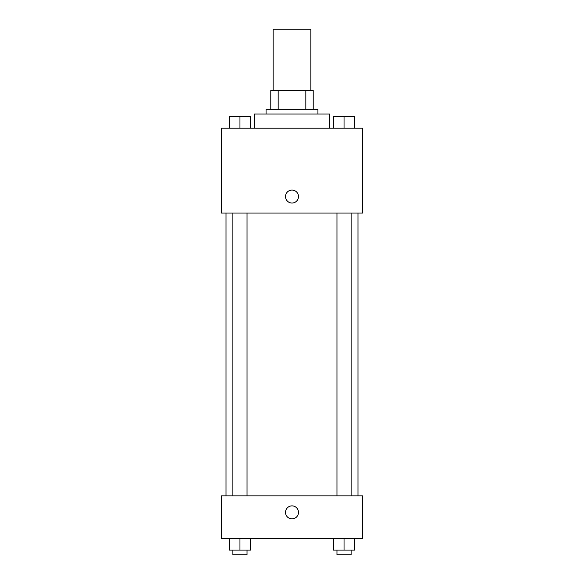 <?xml version="1.0" encoding="UTF-8"?>
<svg xmlns="http://www.w3.org/2000/svg" width="584" height="584" viewBox="0 0 584 584"><rect width="100%" height="100%" fill="white"/><g stroke="black" fill="none" stroke-linecap="round" stroke-linejoin="round"><path stroke-width="0.88" d="M310.856 90.484L310.856 29.2L273.144 29.2L273.144 90.484M278.166 109.339L278.166 90.484L270.786 90.484L270.786 109.339L270.786 90.484M278.166 90.484L313.214 90.484L313.214 109.339M305.833 109.339L305.833 90.484M266.07 114.048L266.07 109.339L317.93 109.339L317.93 114.048M329.712 128.195L329.712 114.048L254.288 114.048L254.288 128.195M221.292 128.195L362.708 128.195L362.708 213.043L221.292 213.043L221.292 128.195M285.518 196.545A6.482 6.482 0 0 1 295.241 190.931A6.482 6.482 0 0 1 295.241 202.159A6.482 6.482 0 0 1 285.518 196.545M221.292 495.874L362.708 495.874L362.708 538.302L221.292 538.302L221.292 495.874M292 518.855A6.482 6.482 0 0 1 286.386 509.131A6.482 6.482 0 0 1 297.614 509.131A6.482 6.482 0 0 1 292 518.855M333.435 538.302L333.435 550.084L354.649 550.084L354.649 538.302L354.649 550.084M344.042 550.084L344.042 538.302M351.115 550.084L351.115 554.8L336.968 554.8L336.968 550.084M229.351 538.302L229.351 550.084L250.565 550.084L250.565 538.302L250.565 550.084M239.958 550.084L239.958 538.302M247.032 550.084L247.032 554.8L232.885 554.8L232.885 550.084M333.435 128.195L333.435 116.406L354.649 116.406L354.649 128.195L354.649 116.406M344.042 128.195L344.042 116.406M351.115 116.406L336.968 116.406M229.351 128.195L229.351 116.406L250.565 116.406L250.565 128.195L250.565 116.406M239.958 128.195L239.958 116.406M247.032 116.406L232.885 116.406M357.992 495.874L357.992 213.043M226.008 495.874L226.008 213.043M336.968 213.043L336.968 495.874M351.115 213.043L351.115 495.874M247.032 495.874L247.032 213.043M232.885 495.874L232.885 213.043"/></g></svg>
